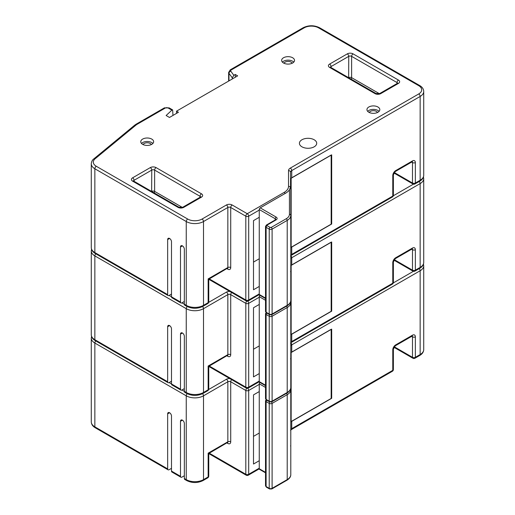 <?xml version="1.0" encoding="UTF-8"?>
<svg xmlns="http://www.w3.org/2000/svg" width="515" height="515" viewBox="0 0 515 515"><rect width="100%" height="100%" fill="white"/><g stroke="black" fill="none" stroke-linecap="round" stroke-linejoin="round"><path stroke-width="0.77" d="M291.149 421.701L331.692 398.295L331.692 329.124L291.149 352.53A2.034 1.172 180 0 0 291.059 352.588M290.537 389.05A1.358 1.107 180 0 1 290.788 389.688A12.199 7.043 180 0 1 287.216 394.67L287.216 479.607A12.199 7.043 0 0 0 290.788 474.624L290.788 186.353L290.55 185.458L290.55 186.9L289.436 189.797A16.944 9.779 180 0 1 285.587 193.222L260.217 207.867A1.358 0.785 120 0 0 259.257 209.528L259.257 294.464A1.358 0.785 120 0 0 259.541 295.089L265.515 298.539M290.55 445.919L290.788 445.572M259.875 382.42A1.358 0.785 120 0 0 259.257 383.81L259.257 468.747A1.358 0.785 120 0 0 259.541 469.365L265.515 472.815M180.92 477.231L171.913 472.03A2.034 1.172 -60 0 1 171.495 471.096L180.501 476.298A2.034 1.172 120 0 0 180.92 477.231A2.034 1.172 120 0 0 181.937 477.128L184.338 475.751M186.675 480.553L184.756 479.446A2.034 1.172 -60 0 1 184.338 478.512L186.25 479.62A2.034 1.172 120 0 0 186.675 480.553C192.14 483.192 197.612 483.192 203.084 480.553L207.738 477.862A2.034 2.034 0 0 0 208.755 476.105L208.755 453.509L227.424 442.527M290.788 352.93A4.069 2.35 180 0 1 291.741 352.06L331.164 329.304L331.164 398.443L291.741 421.206A4.069 2.35 0 0 0 290.788 422.075M169.577 412.747L167.658 413.854A2.71 1.564 60 0 1 168.218 412.612A2.71 1.564 60 0 1 169.577 412.747A2.71 1.564 60 0 1 171.495 416.069L171.495 471.096M180.501 421.27A2.71 1.564 60 0 1 181.061 420.028A2.71 1.564 60 0 1 182.419 420.163L180.501 421.27L180.501 476.298M182.419 420.163A2.71 1.564 60 0 1 184.338 423.478L184.338 478.512M167.658 413.854L167.658 468.888A2.034 1.172 120 0 0 168.077 469.815A2.034 1.172 120 0 0 169.094 469.719L171.495 468.335M259.257 460.713L253.502 464.034L253.502 394.889L259.257 391.567M253.502 436.366L259.257 433.044M208.157 453.161C208.936 453.612 208.936 453.612 208.157 453.161L227.849 441.793L227.849 381.757L203.502 395.816L203.502 479.62L208.157 476.935L208.157 453.161M180.92 390.093L171.913 384.892A2.034 1.172 -60 0 1 171.495 383.958L180.501 389.16A2.034 1.172 120 0 0 180.92 390.093A2.034 1.172 120 0 0 181.937 389.99L184.338 388.606M186.675 393.415L184.756 392.308A2.034 1.172 -60 0 1 184.338 391.374L186.25 392.481A2.034 1.172 120 0 0 186.675 393.415C192.14 396.054 197.612 396.054 203.084 393.415L207.738 390.724A2.034 2.034 0 0 0 208.755 388.96L208.755 366.365L227.424 355.389M290.788 265.792A4.069 2.35 180 0 1 291.741 264.922L331.164 242.159L331.164 311.305L291.741 334.068A4.069 2.35 0 0 0 290.788 334.937M169.577 325.609L167.658 326.716A2.71 1.564 60 0 1 168.218 325.474A2.71 1.564 60 0 1 169.577 325.609A2.71 1.564 60 0 1 171.495 328.924L171.495 383.958L169.087 382.581L171.495 381.197M180.501 334.126A2.71 1.564 60 0 1 181.061 332.89A2.71 1.564 60 0 1 182.419 333.018L180.501 334.126L180.501 389.16M182.419 333.018A2.71 1.564 60 0 1 184.338 336.34L184.338 391.374M167.658 326.716L167.658 381.744A2.034 1.172 120 0 0 168.077 382.677A2.034 1.172 120 0 0 169.094 382.574M259.257 373.568L253.502 376.896L253.502 307.751L259.257 304.429M253.502 349.228L259.257 345.906M208.157 366.023C208.936 366.468 208.936 366.468 208.157 366.023L227.849 354.655L227.849 294.619L203.502 308.672L203.502 392.481L208.157 389.791L208.157 366.023M377.933 106.998A6.438 3.714 0 0 0 370.916 106.193A6.438 3.714 0 0 0 366.944 109.624A6.438 3.714 0 0 0 368.83 112.251A6.438 3.714 0 0 0 375.841 113.055A6.438 3.714 0 0 0 379.819 109.624A6.438 3.714 0 0 0 377.933 106.998M379.066 111.369A6.438 3.714 0 0 0 377.933 110.48A6.438 3.714 0 0 0 367.691 111.369M292.636 57.751A6.438 3.714 0 0 0 285.619 56.946A6.438 3.714 0 0 0 281.641 60.377A6.438 3.714 0 0 0 283.527 63.004A6.438 3.714 0 0 0 290.544 63.815A6.438 3.714 0 0 0 294.522 60.377A6.438 3.714 0 0 0 292.636 57.751M293.769 62.122A6.438 3.714 0 0 0 292.636 61.234A6.438 3.714 0 0 0 282.394 62.122M151.751 139.089A6.438 3.714 0 0 0 144.734 138.284A6.438 3.714 0 0 0 140.756 141.715A6.438 3.714 0 0 0 142.642 144.348A6.438 3.714 0 0 0 149.659 145.153A6.438 3.714 0 0 0 153.637 141.715A6.438 3.714 0 0 0 151.751 139.089M152.884 143.46A6.438 3.714 0 0 0 151.751 142.578A6.438 3.714 0 0 0 141.509 143.46M314.176 139.765A8.639 4.989 0 0 0 304.758 138.683A8.639 4.989 0 0 0 299.421 143.292A8.639 4.989 0 0 0 301.957 146.82A8.639 4.989 0 0 0 311.369 147.902A8.639 4.989 0 0 0 316.706 143.292A8.639 4.989 0 0 0 314.176 139.765M369.281 112.489A4.236 2.446 180 0 1 372.274 110.751A4.236 2.446 180 0 1 376.375 111.382A4.236 2.446 180 0 1 377.476 112.489M143.099 144.586A4.236 2.446 180 0 1 146.086 142.842A4.236 2.446 180 0 1 150.193 143.473A4.236 2.446 180 0 1 151.294 144.586M283.984 63.242A4.236 2.446 180 0 1 286.971 61.504A4.236 2.446 180 0 1 291.078 62.135A4.236 2.446 180 0 1 292.179 63.242M180.92 302.955L171.913 297.754A2.034 1.172 -60 0 1 171.495 296.82L180.501 302.022A2.034 1.172 120 0 0 180.92 302.955A2.034 1.172 120 0 0 181.937 302.852L184.338 301.468M186.675 306.271L184.756 305.163A2.034 1.172 -60 0 1 184.338 304.236L186.25 305.344A2.034 1.172 120 0 0 186.675 306.271C192.14 308.916 197.612 308.916 203.084 306.271L207.738 303.586A2.034 2.034 0 0 0 208.755 301.822L208.755 279.227L227.424 268.244M226.407 204.989A4.069 2.35 0 0 1 232.162 204.989L247.251 213.706L284.151 192.404A14.909 8.607 0 0 0 288.522 186.314L288.522 170.587A6.096 3.521 180 0 1 290.305 168.102L418.714 93.962A10.165 5.871 0 0 0 418.714 85.664L318.56 27.842A10.165 5.871 0 0 0 304.185 27.842L231.274 69.937A2.034 1.172 0 0 0 230.836 71.225L233.842 75.306L235.265 74.482L237.666 75.866L176.516 111.169L178.435 112.276L169.474 117.452L166.12 115.515L171.875 110.152L168.186 108.021A2.034 1.172 0 0 0 165.309 108.021L137.17 124.27A10.165 5.871 0 0 0 136.031 125.048L95.146 158.755A10.165 5.871 0 0 0 96.286 166.274L187.692 219.042A10.165 5.871 0 0 0 202.067 219.042L226.407 204.989A2.034 1.172 60 0 1 227.849 207.481L203.502 221.534L203.502 305.344L208.157 302.653L208.157 278.885C208.936 279.33 208.936 279.33 208.157 278.885L227.849 267.517L227.849 207.481A2.034 1.172 180 0 1 230.72 207.481L230.72 267.517A4.069 2.35 -120 0 1 227.849 269.178L227.006 268.688M418.714 93.962A2.034 1.172 60 0 1 420.15 96.453L420.15 180.263A12.199 7.043 0 0 0 423.723 175.28L423.723 91.477A12.199 7.043 180 0 1 420.15 96.453L291.741 170.587A4.069 2.35 0 0 0 290.55 172.248L290.55 179.445A4.069 2.35 180 0 1 291.741 177.784L331.164 155.021L331.164 224.167L291.741 246.93A4.069 2.35 0 0 0 290.788 247.799M233.842 75.306L232.291 77.862L232.291 78.969M235.265 74.482L235.265 77.25M176.516 111.169L176.516 113.384M168.186 108.021A2.034 1.172 -60 0 1 169.203 107.918L172.654 109.914L172.976 115.424M172.654 109.914L171.875 110.152M169.577 238.464L167.658 239.572A2.71 1.564 60 0 1 168.218 238.336A2.71 1.564 60 0 1 169.577 238.464A2.71 1.564 60 0 1 171.495 241.786L171.495 296.82L169.087 295.443L171.495 294.052M180.501 246.988A2.71 1.564 60 0 1 181.061 245.745A2.71 1.564 60 0 1 182.419 245.88L180.501 246.988L180.501 302.022M182.419 245.88A2.71 1.564 60 0 1 184.338 249.202L184.338 304.236L181.93 302.859M167.658 239.572L167.658 294.606A2.034 1.172 120 0 0 168.077 295.539A2.034 1.172 120 0 0 169.094 295.436M259.257 286.43L253.502 289.758L253.502 220.613L259.257 217.285M253.502 262.09L259.257 258.768M290.55 358.781L290.788 358.427M259.875 295.282A1.358 0.785 120 0 0 259.257 296.672L259.257 381.609A1.358 0.785 120 0 0 259.541 382.227L265.515 385.677M290.55 271.643L290.788 271.289M260.217 207.867L276.175 217.085C277.469 218.006 277.469 218.927 276.175 219.847L267.066 225.107L267.066 225.66L270.182 227.456L271.141 227.456L286.256 218.733C288.336 217.497 289.391 216.023 289.436 214.304L289.436 189.797M291.149 334.557L331.692 311.157L331.692 241.986L291.149 265.392A2.034 1.172 180 0 0 291.059 265.45M291.149 247.419L331.692 224.012L331.692 154.848L291.149 178.254A2.034 1.172 180 0 0 291.059 178.306M290.55 185.458L290.55 172.248A2.034 1.661 0 0 0 288.522 170.587M291.149 421.643L291.149 352.53M290.788 474.624C290.827 476.716 289.546 478.583 286.939 480.225A1.358 0.785 60 0 0 287.216 479.607L272.1 488.336L272.1 403.4L287.216 394.67A1.358 0.785 60 0 0 286.604 393.28M265.515 472.358L259.257 468.747M269.866 401.977A1.358 0.785 120 0 0 269.223 403.4L269.223 488.336A2.034 1.172 180 0 0 272.1 488.336A1.358 0.785 60 0 1 271.817 488.954L286.939 480.225M266.725 400.207A1.358 0.785 120 0 0 266.113 401.597L266.113 486.533A1.358 0.785 120 0 0 266.39 487.158L265.515 485.703A2.034 1.172 0 0 0 266.113 486.533L269.223 488.336A1.358 0.785 120 0 0 269.506 488.954L271.817 488.954M271.457 401.977A1.358 0.785 60 0 1 272.1 403.4A2.034 1.172 0 0 1 269.223 403.4L266.113 401.597A2.034 1.172 180 0 1 265.515 400.767L265.515 485.703M259.257 383.81L265.515 387.422M181.93 389.997L184.338 391.387M208.678 389.501L226.407 379.272A2.034 1.172 60 0 1 227.849 381.757A2.034 1.172 180 0 1 230.72 381.757L230.72 441.793A4.069 2.35 -120 0 1 227.849 443.454L227.006 442.971M229.838 378.602A4.069 2.35 0 0 0 226.407 379.272M393.299 282.915L413.41 271.308M291.741 421.206L291.741 428.673L392.778 370.343L392.778 349.891A4.069 2.35 120 0 1 395.655 344.915L412.483 335.194A4.069 2.35 120 0 1 415.36 336.855L415.36 357.307L420.15 354.539A12.199 7.043 0 0 0 423.723 349.563C423.626 351.996 422.294 353.966 419.731 355.472A2.034 1.172 -120 0 0 420.15 354.539L420.15 270.736L291.741 344.87A4.069 2.35 0 0 0 290.788 345.739M290.788 429.549A4.069 2.35 180 0 1 291.741 428.673A2.034 1.172 -120 0 1 291.323 429.607L392.359 371.276A2.034 1.172 -120 0 0 392.778 370.343A2.034 1.172 180 0 0 393.376 369.513L393.376 349.061A2.034 1.172 180 0 1 392.778 349.891M290.84 342.81A2.034 1.172 60 0 1 291.741 344.87L291.741 352.06M423.723 349.563L423.723 265.753A12.199 7.043 180 0 1 420.15 270.736A2.034 1.172 60 0 0 419.21 268.63M202.549 393.698A2.034 1.172 60 0 1 203.502 395.816A12.199 7.043 180 0 1 186.25 395.816L94.85 343.042L94.85 426.851L167.658 468.888M95.79 340.943A2.034 1.172 120 0 0 94.85 343.042A12.199 7.043 180 0 1 91.277 338.065L91.277 421.869A12.199 7.043 0 0 0 94.85 426.851A2.034 1.172 120 0 0 95.269 427.778C92.694 426.266 91.367 424.296 91.277 421.869M187.203 393.698A2.034 1.172 120 0 0 186.25 395.816L186.25 479.62A12.199 7.043 0 0 0 203.502 479.62A2.034 1.172 60 0 1 203.084 480.553M259.257 384.37L248.694 390.473A2.034 1.172 180 0 1 245.816 390.473L245.816 474.283A2.034 1.172 0 0 0 248.694 474.283L259.257 468.18M246.833 388.304A2.034 1.172 120 0 0 245.816 390.473L230.72 381.757A2.034 1.172 120 0 1 231.66 379.658M209.296 453.194L245.816 474.283A2.034 1.172 -60 0 0 246.234 475.21A2.034 2.034 0 0 0 248.269 475.21A2.034 1.172 -120 0 0 248.694 474.283L248.694 390.473A2.034 1.172 60 0 0 247.676 388.304M394.245 346.782L412.483 357.307L412.483 336.855L411.64 336.372M414.935 358.24A2.034 1.172 -120 0 0 415.36 357.307A2.034 1.172 -0 0 1 412.483 357.307A2.034 1.172 120 0 0 412.901 358.24A2.034 2.034 0 0 0 414.935 358.24L419.731 355.472M412.219 336.05A2.034 1.172 -60 0 1 412.483 336.855A2.034 1.172 0 0 0 415.36 336.855M395.655 344.915A2.034 1.172 -120 0 1 395.23 345.842L412.064 336.128A2.034 1.172 -120 0 0 412.483 335.194M208.755 476.105A2.034 1.172 -0 0 1 208.157 476.935A2.034 1.172 60 0 1 207.738 477.862M227.591 442.662A2.034 1.172 -60 0 1 227.849 443.454M230.72 441.793A2.034 1.172 180 0 0 227.849 441.793A2.034 1.172 60 0 1 227.424 442.726M208.678 302.363L226.407 292.127A2.034 1.172 60 0 1 227.849 294.619A2.034 1.172 180 0 1 230.72 294.619L230.72 354.655A4.069 2.35 -120 0 1 227.849 356.316L227.006 355.833M229.838 291.464A4.069 2.35 0 0 0 226.407 292.127M393.299 195.777L413.41 184.164M291.741 334.068L291.741 341.535L392.778 283.205L392.778 262.753A4.069 2.35 120 0 1 395.655 257.777L412.483 248.056A4.069 2.35 120 0 1 415.36 249.717L415.36 270.169L420.15 267.401A12.199 7.043 0 0 0 423.723 262.425C423.626 264.858 422.294 266.828 419.731 268.334A2.034 1.172 -120 0 0 420.15 267.401L420.15 183.591L291.741 257.732A4.069 2.35 0 0 0 290.788 258.601M290.788 342.404A4.069 2.35 180 0 1 291.741 341.535A2.034 1.172 -120 0 1 291.323 342.469L392.359 284.132A2.034 1.172 -120 0 0 392.778 283.205A2.034 1.172 180 0 0 393.376 282.375L393.376 261.923A2.034 1.172 180 0 1 392.778 262.753M290.84 255.672A2.034 1.172 60 0 1 291.741 257.732L291.741 264.922M423.723 262.425L423.723 178.615A12.199 7.043 180 0 1 420.15 183.591A2.034 1.172 60 0 0 419.21 181.492M202.549 306.56A2.034 1.172 60 0 1 203.502 308.672A12.199 7.043 180 0 1 186.25 308.672L94.85 255.904L94.85 339.713L167.658 381.744M95.79 253.805A2.034 1.172 120 0 0 94.85 255.904A12.199 7.043 180 0 1 91.277 250.921L91.277 334.731A12.199 7.043 0 0 0 94.85 339.713A2.034 1.172 120 0 0 95.269 340.64C92.694 339.127 91.367 337.158 91.277 334.731M187.203 306.56A2.034 1.172 120 0 0 186.25 308.672L186.25 392.481A12.199 7.043 0 0 0 203.502 392.481A2.034 1.172 60 0 1 203.084 393.415M259.257 297.232L248.694 303.335A2.034 1.172 180 0 1 245.816 303.335L245.816 387.145A2.034 1.172 0 0 0 248.694 387.145L259.257 381.042M246.833 301.159A2.034 1.172 120 0 0 245.816 303.335L230.72 294.619A2.034 1.172 120 0 1 231.66 292.52M209.296 366.056L245.816 387.145A2.034 1.172 -60 0 0 246.234 388.072A2.034 2.034 0 0 0 248.269 388.072A2.034 1.172 -120 0 0 248.694 387.145L248.694 303.335A2.034 1.172 60 0 0 247.676 301.159M394.245 259.644L412.483 270.169L412.483 249.717L411.64 249.234M414.935 271.096A2.034 1.172 -120 0 0 415.36 270.169A2.034 1.172 -0 0 1 412.483 270.169A2.034 1.172 120 0 0 412.901 271.096A2.034 2.034 0 0 0 414.935 271.096L419.731 268.334M412.219 248.912A2.034 1.172 -60 0 1 412.483 249.717A2.034 1.172 0 0 0 415.36 249.717M395.655 257.777A2.034 1.172 -120 0 1 395.23 258.704L412.064 248.99A2.034 1.172 -120 0 0 412.483 248.056M208.755 388.96A2.034 1.172 -0 0 1 208.157 389.791A2.034 1.172 60 0 1 207.738 390.724M227.591 355.517A2.034 1.172 -60 0 1 227.849 356.316M230.72 354.655A2.034 1.172 180 0 0 227.849 354.655A2.034 1.172 60 0 1 227.424 355.588M375.01 93.621A4.069 2.35 0 0 0 380.759 93.621A2.034 1.172 -120 0 0 379.742 93.518L376.027 93.518L330.624 67.304A2.034 1.172 120 0 0 329.606 67.407L375.01 93.621A2.034 1.172 -60 0 1 376.027 93.518M348.649 77.714L348.752 56.354L331.042 66.577A2.034 1.172 -120 0 0 329.606 64.085A4.069 2.35 0 0 0 329.606 67.407M329.606 64.085L347.31 53.863A4.069 2.35 0 0 1 353.058 53.863L398.462 80.076A2.034 1.172 120 0 0 397.026 82.567L351.623 56.354L351.623 77.656L379.388 93.685M380.759 93.621L398.462 83.398A4.069 2.35 0 0 0 398.462 80.076M178.01 207.352A4.069 2.35 0 0 0 183.758 207.352A2.034 1.172 -120 0 0 182.741 207.255L179.027 207.255L133.623 181.042A2.034 1.172 120 0 0 132.606 181.138L178.01 207.352A2.034 1.172 -60 0 1 179.027 207.255M151.648 191.451L151.751 170.092L134.042 180.314A2.034 1.172 -120 0 0 132.606 177.823A4.069 2.35 0 0 0 132.606 181.138M132.606 177.823L150.309 167.6A4.069 2.35 0 0 1 156.064 167.6L201.468 193.814A2.034 1.172 120 0 0 200.026 196.305L154.622 170.092L154.622 191.393L182.387 207.423M183.758 207.352L201.468 197.136A4.069 2.35 0 0 0 201.468 193.814M291.741 246.93L291.741 254.397L392.778 196.067L392.778 175.615A4.069 2.35 120 0 1 395.655 170.632L412.483 160.918A4.069 2.35 120 0 1 415.36 162.579L415.36 183.031L420.15 180.263A2.034 1.172 -120 0 1 419.731 181.19C422.294 179.69 423.626 177.72 423.723 175.28M290.788 255.266A4.069 2.35 180 0 1 291.741 254.397A2.034 1.172 -120 0 1 291.323 255.331L392.359 196.994A2.034 1.172 -120 0 0 392.778 196.067A2.034 1.172 180 0 0 393.376 195.237L393.376 174.785A2.034 1.172 180 0 1 392.778 175.615M290.305 168.102A2.034 1.172 60 0 1 291.741 170.587L291.741 177.784M232.291 77.862L228.969 73.342L228.969 80.887M230.836 71.225A2.034 1.526 143.7 0 0 228.969 73.342A4.069 2.35 180 0 1 228.641 72.428L228.641 81.074M202.067 219.042A2.034 1.172 60 0 1 203.502 221.534A12.199 7.043 180 0 1 186.25 221.534L94.85 168.766L94.85 252.569L167.658 294.606M96.286 166.274A2.034 1.172 120 0 0 94.85 168.766A12.199 7.043 180 0 1 91.277 163.783L91.277 247.593A12.199 7.043 0 0 0 94.85 252.569A2.034 1.172 120 0 0 95.269 253.502C92.694 251.99 91.367 250.02 91.277 247.593M187.692 219.042A2.034 1.172 120 0 0 186.25 221.534L186.25 305.344A12.199 7.043 0 0 0 203.502 305.344A2.034 1.172 60 0 1 203.084 306.271M259.257 210.094L248.694 216.197A2.034 1.172 180 0 1 245.816 216.197L245.816 300A2.034 1.172 0 0 0 248.694 300L259.257 293.904M208.755 279.291L246.234 300.934A2.034 2.034 0 0 0 248.269 300.934A2.034 1.172 -120 0 0 248.694 300L248.694 216.197A2.034 1.172 60 0 0 247.251 213.706A2.034 1.172 120 0 0 245.816 216.197L230.72 207.481A2.034 1.172 120 0 1 232.162 204.989M209.296 278.918L245.816 300A2.034 1.172 -60 0 0 246.234 300.934M397.026 84.228L397.026 82.567A2.034 1.172 180 0 1 397.593 83.198M330.476 67.208A2.034 1.172 180 0 1 331.042 66.577L331.042 67.549M200.026 197.277L200.026 196.305A2.034 1.172 180 0 1 200.593 196.936M133.475 180.945A2.034 1.172 180 0 1 134.042 180.314L134.042 181.286M154.152 192.893A2.034 1.172 120 0 0 154.622 191.393A2.034 1.172 180 0 0 151.751 191.393A2.034 1.172 60 0 0 151.751 191.509M150.309 167.6A2.034 1.172 -120 0 1 151.751 170.092A2.034 1.172 180 0 1 154.622 170.092A2.034 1.172 -60 0 1 156.064 167.6M201.468 197.136A2.034 1.172 -120 0 0 200.451 197.033L182.741 207.255M351.153 79.156A2.034 1.172 120 0 0 351.623 77.656A2.034 1.172 180 0 0 348.752 77.656A2.034 1.172 60 0 0 348.752 77.771M347.31 53.863A2.034 1.172 -120 0 1 348.752 56.354A2.034 1.172 180 0 1 351.623 56.354A2.034 1.172 -60 0 1 353.058 53.863M398.462 83.398A2.034 1.172 -120 0 0 397.451 83.295L379.742 93.518M394.245 172.499L412.483 183.031L412.483 162.579L411.64 162.09M414.935 183.958A2.034 1.172 -120 0 0 415.36 183.031A2.034 1.172 -0 0 1 412.483 183.031A2.034 1.172 120 0 0 412.901 183.958A2.034 2.034 0 0 0 414.935 183.958L419.731 181.19M412.219 161.768A2.034 1.172 -60 0 1 412.483 162.579A2.034 1.172 0 0 0 415.36 162.579M395.655 170.632A2.034 1.172 -120 0 1 395.23 171.566L412.064 161.852A2.034 1.172 -120 0 0 412.483 160.918M165.309 108.021A2.034 1.172 -120 0 0 164.291 107.918L169.203 107.918M137.17 124.27A2.034 1.172 -120 0 0 136.153 124.166L164.291 107.918M208.755 301.822A2.034 1.172 -0 0 1 208.157 302.653A2.034 1.172 60 0 1 207.738 303.586M136.031 125.048A2.034 1.358 -129.5 0 0 134.737 125.139L136.153 124.166M95.146 158.755A2.034 1.358 -129.5 0 0 93.859 158.852L134.737 125.139M227.591 268.379A2.034 1.172 -60 0 1 227.849 269.178M230.72 267.517A2.034 1.172 180 0 0 227.849 267.517A2.034 1.172 60 0 1 227.424 268.45M284.151 192.404A2.034 1.172 60 0 1 285.162 193.466M288.522 186.314A2.034 1.661 -0 0 1 290.486 187.563M418.714 85.664A2.034 1.172 -60 0 1 419.731 85.567C422.294 87.067 423.626 89.037 423.723 91.477M318.56 27.842A2.034 1.172 -60 0 1 319.577 27.739L419.731 85.567M304.185 27.842A2.034 1.172 -120 0 0 303.168 27.739C308.633 25.1 314.105 25.1 319.577 27.739M231.274 69.937A2.034 1.172 -120 0 0 230.257 69.834L303.168 27.739M286.604 306.142A1.358 0.785 60 0 1 287.216 307.532L287.216 392.469L272.1 401.191L272.1 316.255L287.216 307.532A12.199 7.043 180 0 0 290.788 302.55A1.358 1.107 180 0 0 290.537 301.912M287.216 392.469A12.199 7.043 0 0 0 290.788 387.486C290.827 389.578 289.546 391.445 286.939 393.087A1.358 0.785 60 0 0 287.216 392.469M265.515 385.22L259.257 381.609M269.866 314.839A1.358 0.785 120 0 0 269.223 316.255L269.223 401.191A2.034 1.172 180 0 0 272.1 401.191A1.358 0.785 60 0 1 271.817 401.816L286.939 393.087M266.725 313.069A1.358 0.785 120 0 0 266.113 314.459L266.113 399.395A1.358 0.785 120 0 0 266.39 400.013L265.515 398.565A2.034 1.172 0 0 0 266.113 399.395L269.223 401.191A1.358 0.785 120 0 0 269.506 401.816L271.817 401.816M271.457 314.839A1.358 0.785 60 0 1 272.1 316.255A2.034 1.172 0 0 1 269.223 316.255L266.113 314.459A2.034 1.172 180 0 1 265.515 313.629L265.515 398.565M259.257 296.672L265.515 300.284M286.256 218.733A1.358 0.785 60 0 1 287.216 220.388L287.216 305.324L272.1 314.053L272.1 229.117L287.216 220.388A12.199 7.043 180 0 0 290.788 215.412A1.358 1.107 180 0 0 289.436 214.304M287.216 305.324A12.199 7.043 0 0 0 290.788 300.348C290.827 302.44 289.546 304.307 286.939 305.949A1.358 0.785 60 0 0 287.216 305.324M265.515 298.082L259.257 294.464M270.182 227.456A1.358 0.785 120 0 0 269.223 229.117L269.223 314.053A2.034 1.172 180 0 0 272.1 314.053A1.358 0.785 60 0 1 271.817 314.678L286.939 305.949M267.066 225.66A1.358 0.785 120 0 0 266.113 227.321L266.113 312.257A1.358 0.785 120 0 0 266.39 312.875L265.515 311.427A2.034 1.172 0 0 0 266.113 312.257L269.223 314.053A1.358 0.785 120 0 0 269.506 314.678L271.817 314.678M271.141 227.456A1.358 0.785 60 0 1 272.1 229.117A2.034 1.172 0 0 1 269.223 229.117L266.113 227.321A2.034 1.172 180 0 1 265.515 226.491L265.515 311.427M267.066 225.107A1.358 0.785 -120 0 0 266.39 225.036L265.515 226.491M276.175 219.847A1.358 0.785 -120 0 0 275.499 219.783L275.808 219.57M276.175 217.085A1.358 0.785 120 0 0 275.216 218.74A2.034 1.172 180 0 1 275.808 219.525M259.257 209.528L275.216 218.74L275.216 220.401M291.149 334.505L291.149 265.392M291.149 247.361L291.149 178.254M266.39 487.158L269.506 488.954M266.39 399.318L265.515 400.767M393.923 347.277L412.901 358.24M395.23 345.842L393.376 349.061M392.359 371.276A2.034 2.034 0 0 0 393.376 369.513M291.323 429.607L290.55 430.334M248.269 475.21L259.264 468.862M95.269 427.778L168.077 469.815M208.755 453.573L246.234 475.21M91.535 336.398L91.277 338.065M423.723 265.753L423.465 264.086M393.923 260.139L412.901 271.096M395.23 258.704L393.376 261.923M392.359 284.132A2.034 2.034 0 0 0 393.376 282.375M291.323 342.469L290.55 343.196M248.269 388.072L259.264 381.724M95.269 340.64L168.077 382.677M208.755 366.429L246.234 388.072M91.535 249.26L91.277 250.921M423.723 178.615L423.465 176.948M393.923 173.001L412.901 183.958M395.23 171.566L393.376 174.785M392.359 196.994A2.034 2.034 0 0 0 393.376 195.237M291.323 255.331L290.55 256.058M248.269 300.934L259.264 294.586M95.269 253.502L168.077 295.539M93.859 158.852C92.423 159.811 91.561 161.453 91.277 163.783M230.257 69.834L228.641 72.428M266.39 400.013L269.506 401.816M266.39 312.18L265.515 313.629M266.39 312.875L269.506 314.678M266.39 225.036L275.499 219.783"/></g></svg>
